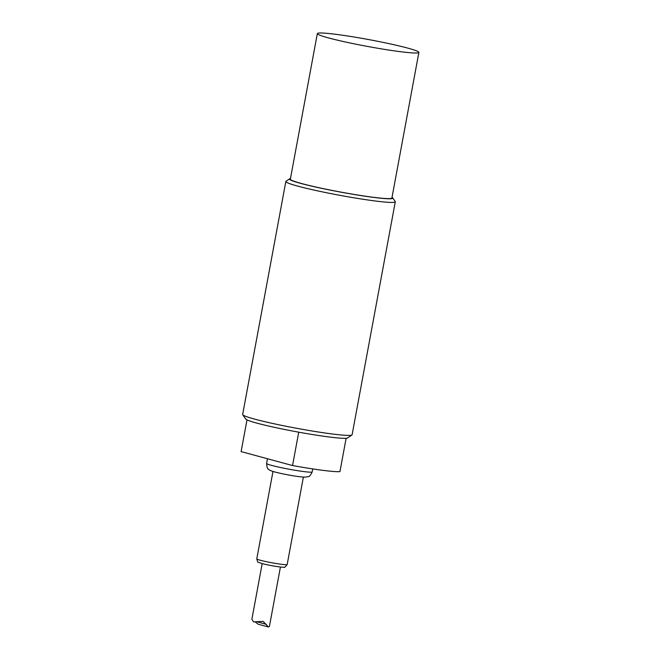 <?xml version="1.0" encoding="UTF-8"?>
<svg xmlns="http://www.w3.org/2000/svg" width="660" height="660" viewBox="0 0 660 660"><rect width="100%" height="100%" fill="white"/><g stroke="black" fill="none" stroke-linecap="round" stroke-linejoin="round"><path stroke-width="0.99" d="M261.929 563.533A12.367 0.833 10.5 0 0 279.031 566.816M392.024 197.365A52.569 3.539 -169.5 0 1 392.741 197.934A52.569 3.539 -169.5 0 1 340.486 192.085A52.569 3.539 -169.5 0 1 289.6 178.819L286.011 181.269A55.654 3.745 10.5 0 0 285.838 181.5A55.654 3.745 10.5 0 0 316.602 190.649A55.654 3.745 10.5 0 0 374.855 200.937A55.654 3.745 10.5 0 0 395.29 201.787L352.11 434.75A55.654 3.745 -169.5 0 1 351.945 434.981L347.63 437.927A51.95 3.498 10.5 0 1 346.129 438.265L339.941 471.636A51.95 3.498 -169.5 0 1 292.545 465.547L241.114 451.597L246.988 419.892M289.6 178.819A52.569 3.539 -169.5 0 1 290.474 178.546M418.885 52.412L391.9 198.017A51.637 3.481 -169.5 0 1 372.941 197.233A51.637 3.481 -169.5 0 1 318.896 187.688A51.637 3.481 -169.5 0 1 290.351 179.198L317.336 33.594A51.637 3.481 10.5 0 0 345.881 42.083A51.637 3.481 10.5 0 0 399.927 51.628A51.637 3.481 10.5 0 0 418.885 52.412A51.637 3.481 10.5 0 0 368.75 39.583A51.637 3.481 10.5 0 0 317.336 33.594M395.29 201.787A55.654 3.745 10.5 0 0 395.216 201.514L392.741 197.934M346.129 438.265A51.95 3.498 -169.5 0 1 298.733 432.176L292.545 465.547M351.945 434.981A55.654 3.745 -169.5 0 1 331.675 433.909A55.654 3.745 -169.5 0 1 275.104 423.984A55.654 3.745 -169.5 0 1 242.74 414.736A55.654 3.745 -169.5 0 1 242.657 414.463L285.838 181.5M242.74 414.736L245.71 419.034A51.95 3.498 10.5 0 0 298.733 432.176M280.434 566.998L269.437 626.332L268.455 627L263.134 621.382L253.547 621.885L251.881 619.253L262.185 563.623M255.205 621.91L258.175 624.212L268.455 627M260.123 560.2A15.46 1.039 -169.5 0 1 256.773 558.904C258.456 564.094 257.062 561.355 261.682 563.483C270.806 565.777 281.16 567.377 283.858 567.196C284.237 567.93 285.343 567.047 287.174 564.539A15.46 1.039 -169.5 0 1 281.498 564.3A15.46 1.039 -169.5 0 1 260.123 560.2M271.631 465.399A23.191 1.559 -169.5 0 1 266.599 463.46C266.945 467.222 267.531 469.095 268.373 469.087C268.785 469.928 270.913 470.893 274.75 471.974L280.904 473.451C291.893 475.761 300.003 476.998 305.25 477.163L308.534 476.528C309.317 476.842 310.538 475.299 312.205 471.908A23.191 1.559 -169.5 0 1 303.691 471.553A23.191 1.559 -169.5 0 1 271.631 465.399M256.534 621.679L266.368 624.343M287.174 564.539L303.385 477.106M256.773 558.904L272.976 471.471M312.205 471.908L312.757 468.922M266.599 463.46L267.473 458.749"/></g></svg>
